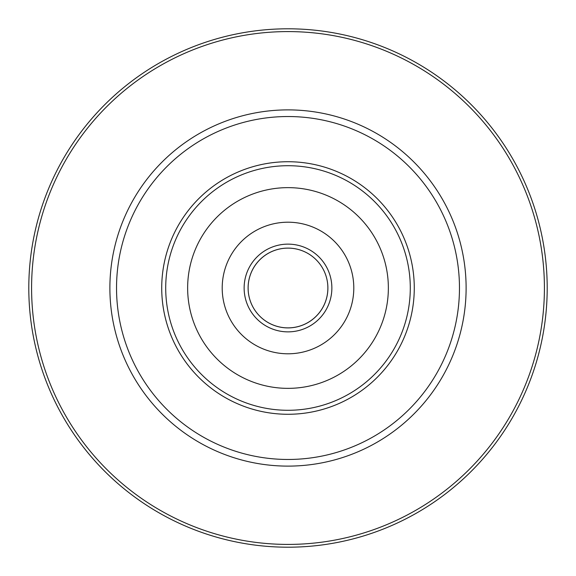 <?xml version="1.0" encoding="UTF-8"?>
<svg xmlns="http://www.w3.org/2000/svg" width="576" height="576" viewBox="0 0 576 576"><rect width="100%" height="100%" fill="white"/><g stroke="black" fill="none" stroke-linecap="round" stroke-linejoin="round"><path stroke-width="0.86" d="M272.534 251.244A39.874 39.874 0 0 1 324.756 272.534A39.874 39.874 0 0 1 257.465 313.654A39.874 39.874 0 0 1 309.571 254.462A39.874 39.874 0 0 1 303.466 324.756A39.874 39.874 0 0 1 251.244 303.466A39.874 39.874 0 0 1 272.534 251.244A39.874 39.874 0 0 1 324.756 272.534A39.874 39.874 0 0 1 303.466 324.756A39.874 39.874 0 0 0 321.538 309.571A39.874 39.874 0 0 1 266.429 321.538A39.874 39.874 0 0 1 254.462 266.429A39.874 39.874 0 0 0 266.429 321.538A39.874 39.874 0 0 0 321.538 309.571A39.874 39.874 0 0 1 266.429 321.538A39.874 39.874 0 0 1 254.462 266.429A39.874 39.874 0 0 0 266.429 321.538A39.874 39.874 0 0 0 321.538 309.571M181.793 219.694A126.274 126.274 0 0 0 219.694 394.207A126.274 126.274 0 0 0 394.207 356.306A126.274 126.274 0 0 1 219.694 394.207A126.274 126.274 0 0 1 288 161.726A126.274 126.274 0 0 1 414.274 288A126.274 126.274 0 0 1 288 414.274A126.274 126.274 0 0 1 161.726 288A126.274 126.274 0 0 1 288 161.726M372.406 342.288A100.354 100.354 0 0 1 233.712 372.406A100.354 100.354 0 0 1 203.594 233.712A100.354 100.354 0 0 1 342.288 203.594A100.354 100.354 0 0 1 372.406 342.288M232.661 252.41A65.794 65.794 0 0 1 323.59 232.661A65.794 65.794 0 0 1 343.339 323.59A65.794 65.794 0 0 1 252.41 343.339A65.794 65.794 0 0 1 232.661 252.41M288 28.8A259.2 259.2 0 0 1 547.2 288A259.2 259.2 0 0 1 288 547.2A259.2 259.2 0 0 1 28.8 288A259.2 259.2 0 0 1 288 28.8M288 31.586A256.414 256.414 0 0 1 544.414 288A256.414 256.414 0 0 1 288 544.414A256.414 256.414 0 0 1 31.586 288A256.414 256.414 0 0 1 288 31.586M288 116.532A171.468 171.468 0 0 1 459.468 288A171.468 171.468 0 0 1 288 459.468A171.468 171.468 0 0 1 116.532 288A171.468 171.468 0 0 1 288 116.532M185.148 221.846A122.292 122.292 0 0 1 354.154 185.148A122.292 122.292 0 0 1 390.852 354.154A122.292 122.292 0 0 1 221.846 390.852A122.292 122.292 0 0 1 185.148 221.846M251.107 264.269A43.862 43.862 0 0 1 311.731 251.107A43.862 43.862 0 0 1 324.893 311.731A43.862 43.862 0 0 1 264.269 324.893A43.862 43.862 0 0 1 251.107 264.269M288 466.114A178.114 178.114 0 0 1 109.886 288A178.114 178.114 0 0 1 288 109.886A178.114 178.114 0 0 1 466.114 288A178.114 178.114 0 0 1 288 466.114"/></g></svg>
